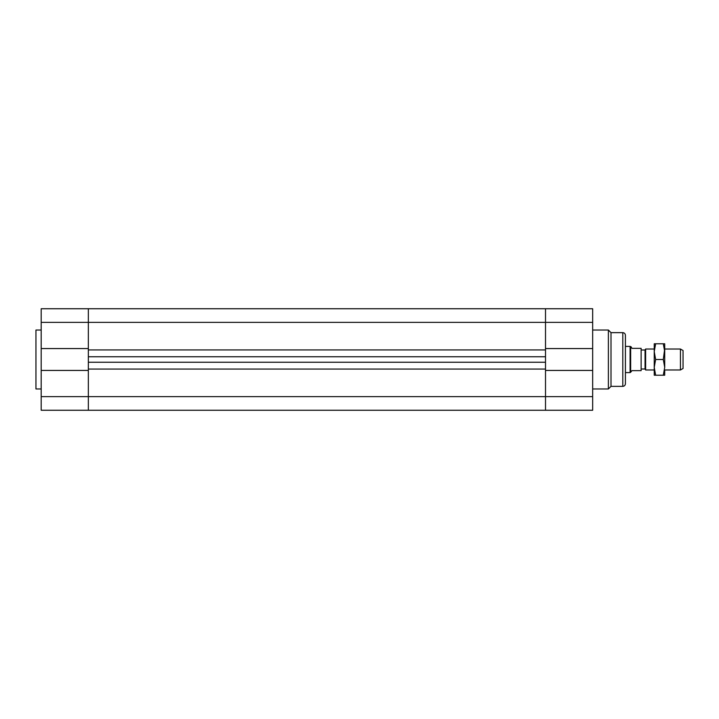 <?xml version="1.0" encoding="UTF-8"?>
<svg xmlns="http://www.w3.org/2000/svg" width="719" height="719" viewBox="0 0 719 719"><rect width="100%" height="100%" fill="white"/><g stroke="black" fill="none" stroke-linecap="round" stroke-linejoin="round"><path stroke-width="1.08" d="M41.19 370.438L41.19 410.261L88.347 410.261L88.347 396.636L88.347 410.261L545.505 410.261L545.505 369.063L88.347 369.063L88.347 362.25L545.505 362.25L545.505 369.063L545.505 356.75L88.347 356.75L88.347 349.937L88.347 396.636L88.347 370.438L41.19 370.438L41.19 348.562L88.347 348.562L88.347 308.739L88.347 349.937L545.505 349.937L545.505 356.75L545.505 322.364L545.505 348.562L592.663 348.562L592.663 370.438L545.505 370.438L545.505 410.261L592.663 410.261L592.663 370.438M592.663 348.562L592.663 308.739L545.505 308.739L545.505 322.364L545.505 308.739L41.19 308.739L41.19 348.562M625.413 359.5L625.413 335.27L625.413 383.73L625.413 372.595L630.087 372.595L630.087 346.405L625.413 346.405M625.413 335.27C625.26 333.679 624.389 332.798 622.798 332.645L622.798 386.355L611.006 386.355L608.382 388.97L608.382 330.03L592.663 330.03M611.006 386.355L611.006 332.645L608.382 330.03M41.19 388.97L35.95 388.97L35.95 330.03L41.19 330.03M680.435 369.979L683.05 368.47L683.05 350.53L680.435 349.021L680.435 369.979L664.716 369.979M654.236 349.021L645.626 349.021L645.626 369.979L654.236 369.979M645.626 349.021L645.06 350L645.06 369L645.626 369.979M630.653 346.729L630.653 372.271L631.965 370.636L641.132 370.636L641.132 348.364L631.965 348.364L631.021 346.729L630.087 346.405M645.06 369L641.132 369M630.653 372.271L630.087 372.595M654.236 351.645L654.236 343.781L655.638 343.781L654.236 351.645L655.638 359.5L654.236 367.355L654.236 351.645M654.236 375.219L654.236 367.355L655.638 375.219L654.236 375.219M664.716 370.303L664.716 375.219L663.304 375.219L664.716 367.355L663.304 359.5L664.716 348.697M664.716 351.645L663.304 343.781L664.716 343.781L664.716 367.355M655.638 359.5L663.304 359.5M655.638 375.219L663.304 375.219M655.638 343.781L663.304 343.781M41.19 322.364L592.663 322.364M41.19 396.636L592.663 396.636M608.382 388.97L592.663 388.97M622.798 386.355C624.389 386.202 625.26 385.321 625.413 383.73M622.798 332.645L611.006 332.645M680.435 349.021L664.716 349.021M645.06 350L641.132 350"/></g></svg>
